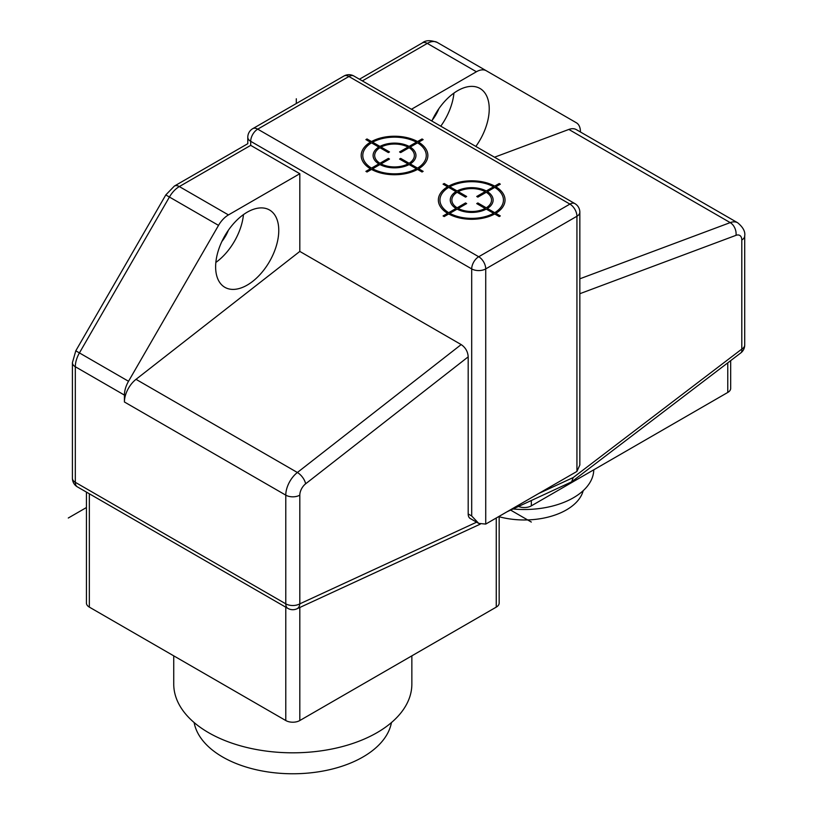 <?xml version="1.0" encoding="UTF-8"?>
<svg xmlns="http://www.w3.org/2000/svg" width="813" height="813" viewBox="0 0 813 813"><rect width="100%" height="100%" fill="white"/><g stroke="black" fill="none" stroke-linecap="round" stroke-linejoin="round"><path stroke-width="1.22" d="M468.186 513.958L471.692 515.981L478.715 523.389L470.239 518.501A9.919 5.732 120 0 1 468.186 513.958L468.186 356.856C467.851 351.612 465.514 347.517 461.174 344.58L299.814 251.42L136.015 379.336A19.847 11.453 120 0 0 124.419 401.988L124.419 395.098A19.847 11.453 -60 0 1 128.525 381.277L218.524 225.384A19.847 11.453 -60 0 1 228.453 214.917L299.814 173.718L250.699 145.364C246.847 143.139 246.847 143.139 250.699 145.364L179.338 186.563A19.847 11.453 120 0 0 175.71 189.205A19.847 11.453 120 0 0 169.419 197.031L79.42 352.923A19.847 11.453 120 0 0 75.314 366.744L75.314 482.322L285.78 603.835A9.919 5.732 0 0 0 299.814 603.835A9.919 6.27 65.2 0 1 296.958 608.795L480.249 524.141M579.842 278.808L730.206 222.61A19.847 11.453 -60 0 1 737.686 222.782L576.326 129.623A19.847 11.453 120 0 0 568.846 129.44L494.538 157.214M499.162 516.326L499.162 603.073A9.919 5.732 0 0 1 496.255 607.118L299.814 720.531A9.919 5.732 0 0 1 285.78 720.531L89.339 607.118A9.919 5.732 0 0 1 86.432 603.073L86.432 492.099M571.62 481.855L740.795 352.923A9.919 4.756 -127.3 0 0 741.802 349.082L573.216 477.556L571.62 481.855L507.19 511.692M411.459 109.257L476.408 71.757A19.847 11.453 -60 0 1 486.326 70.772L576.326 122.743A19.847 11.453 -60 0 1 580.441 131.818L580.441 131.991M475.849 146.431A44.644 25.782 120 0 0 489.233 108.912A44.644 25.782 120 0 0 479.985 88.465A44.644 25.782 120 0 0 431.855 121.035M518.521 506.458A9.919 5.732 0 0 0 531.326 505.859L727.767 392.445A9.919 5.732 0 0 0 730.674 388.39L730.674 360.637M411.856 655.847L411.856 684.079A119.064 68.739 180 0 1 376.988 732.686A119.064 68.739 180 0 1 247.233 747.584A119.064 68.739 180 0 1 173.738 684.079L173.738 655.847M391.449 722.564A99.216 57.286 180 0 1 325.84 770.5A99.216 57.286 180 0 1 222.64 756.994A99.216 57.286 180 0 1 194.134 722.564M299.814 251.42L299.814 173.718M215.628 266.877A44.644 25.782 120 0 0 224.866 287.314A44.644 25.782 120 0 0 259.276 275.353A44.644 25.782 120 0 0 278.768 230.425A44.644 25.782 120 0 0 269.52 209.988A44.644 25.782 120 0 0 235.109 221.949A44.644 25.782 120 0 0 215.628 266.877M243.463 214.602A44.644 25.782 -60 0 1 215.841 262.447M221.858 241.532A26.788 15.467 120 0 0 228.362 230.262M478.715 523.389L485.727 524.08L576.935 471.428L579.842 465.006L579.842 212.193A9.919 5.732 180 0 1 576.935 216.248A9.919 5.732 -120 0 0 575.482 210.486A9.919 5.732 -120 0 0 569.913 204.093L348.919 76.503L257.721 129.155A9.919 5.732 120 0 0 252.182 135.466A9.919 5.732 120 0 0 250.699 141.31L250.699 145.364M593.764 469.812A69.451 40.101 180 0 1 513.074 508.979M583.195 490.666A59.532 34.37 180 0 1 499.162 516.753M437.221 42.418L486.326 70.772L437.221 42.418A19.847 11.453 120 0 0 427.303 43.404A9.919 5.732 -120 0 0 422.333 42.916C425.575 40.162 430.534 40 437.221 42.418M453.939 93.088A44.644 25.782 -60 0 1 440.778 126.178M432.323 120.019A26.788 15.467 120 0 0 438.837 108.749M68.292 518.013L86.432 507.536M510.625 510.107L531.326 522.058M296.308 103.525L296.308 98.78M458.237 208.463L466.652 203.596L465.534 202.955L457.119 207.813A19.847 11.453 180 0 1 457.119 192.275L465.534 197.132L466.652 196.482L458.237 191.624A19.847 11.453 180 0 1 485.158 191.624L476.733 196.482L477.861 197.132L486.276 192.275A19.847 11.453 180 0 1 486.276 207.813L477.861 202.955L476.733 203.596L485.158 208.463A19.847 11.453 180 0 1 458.237 208.463M449.813 213.321L457.109 209.114A21.433 12.378 0 0 0 486.276 209.114L493.582 213.321A31.748 18.333 180 0 1 449.813 213.321M455.991 208.463L448.695 212.681A31.748 18.333 180 0 1 448.695 187.407L455.991 191.624A21.433 12.378 0 0 0 455.991 208.463M444.193 216.563L448.695 213.971A33.333 19.248 0 0 0 494.7 213.971L499.192 216.563L500.32 215.923L495.828 213.321A33.333 19.248 0 0 0 495.828 186.756L500.32 184.165L499.192 183.514L494.7 186.116A33.333 19.248 0 0 0 448.695 186.116L444.193 183.514L443.075 184.165L447.567 186.756A33.333 19.248 0 0 0 447.567 213.321L443.075 215.923L444.193 216.563M493.582 186.756L486.276 190.974A21.433 12.378 0 0 0 457.109 190.974L449.813 186.756A31.748 18.333 180 0 1 493.582 186.756M487.404 191.624L494.7 187.407A31.748 18.333 180 0 1 494.7 212.681L487.404 208.463A21.433 12.378 0 0 0 487.404 191.624M381.063 163.901L389.488 159.043L388.36 158.393L379.945 163.261A19.847 11.453 180 0 1 379.945 147.712L388.36 152.58L389.488 151.929L381.063 147.072A19.847 11.453 180 0 1 407.984 147.072L399.559 151.929L400.687 152.58L409.102 147.712A19.847 11.453 180 0 1 409.102 163.261L400.687 158.393L399.559 159.043L407.984 163.901A19.847 11.453 180 0 1 381.063 163.901M372.639 168.769L379.945 164.551A21.433 12.378 0 0 0 409.102 164.551L416.408 168.769A31.748 18.333 180 0 1 372.639 168.769M378.817 163.911L371.521 168.118A31.748 18.333 180 0 1 371.521 142.854L378.817 147.072A21.433 12.378 0 0 0 378.817 163.911M367.019 172.01L371.521 169.419A33.333 19.248 0 0 0 417.526 169.419L422.028 172.01L423.146 171.36L418.654 168.769A33.333 19.248 0 0 0 418.654 142.204L423.146 139.612L422.028 138.962L417.526 141.553A33.333 19.248 0 0 0 371.521 141.553L367.019 138.962L365.901 139.612L370.393 142.204A33.333 19.248 0 0 0 370.393 168.769L365.901 171.36L367.019 172.01M379.945 146.421L372.639 142.204A31.748 18.333 180 0 1 416.408 142.204L409.102 146.421A21.433 12.378 0 0 0 379.945 146.421M410.23 147.072L417.526 142.854A31.748 18.333 180 0 1 417.526 168.118L410.23 163.911A21.433 12.378 0 0 0 410.23 147.072M471.692 515.981L471.692 268.9L250.699 141.31A9.919 5.732 180 0 1 247.792 137.265L247.792 143.688L174.378 186.065A9.919 5.732 60 0 1 179.338 186.563L228.453 214.917M252.752 128.667A9.919 5.732 60 0 1 257.721 129.155L478.715 256.745L569.913 204.093A9.919 5.732 -60 0 1 574.872 203.606L353.879 76.016A9.919 5.732 120 0 0 353.238 75.721A9.919 5.732 120 0 0 348.919 76.503A9.919 5.732 -120 0 0 343.96 76.016L252.752 128.667A9.919 9.919 0 0 0 247.792 137.265M576.935 471.428L576.935 216.248L485.727 268.9A9.919 5.732 180 0 1 471.692 268.9A9.919 5.732 -60 0 1 473.146 263.138A9.919 5.732 -60 0 1 478.715 256.745A9.919 5.732 60 0 1 485.727 268.9L485.727 524.08M579.842 293.706L735.999 235.333A9.919 6.636 -110.5 0 0 730.206 222.61L568.846 129.44M741.802 239.967L741.802 349.082A9.919 5.732 0 0 0 744.708 345.027L744.708 235.912A9.919 5.732 180 0 1 741.802 239.967A9.919 5.732 -60 0 0 735.999 235.333M476.611 522.18L299.814 603.835L299.814 495.147A9.919 5.732 -60 0 1 305.607 483.826L468.186 356.856M573.216 477.556L538.694 493.501M299.814 495.147A9.919 5.732 180 0 1 285.78 495.147A19.847 11.453 -60 0 1 297.375 472.495L461.174 344.58M136.015 379.336L297.375 472.495A9.919 4.644 52 0 1 305.607 483.826M77.367 486.865A9.919 9.919 0 0 1 72.408 478.278A9.919 5.732 0 0 0 75.314 482.322A9.919 5.732 120 0 0 77.367 486.865L287.832 608.378A9.919 5.732 -60 0 1 285.78 603.835L285.78 495.147L124.419 401.988M124.419 395.098L75.314 366.744A9.919 5.732 180 0 1 72.408 362.7L75.792 350.82L128.525 381.277M285.78 720.531L285.78 607.189M89.339 493.776L89.339 607.118M299.814 607.474L299.814 720.531M496.255 607.118L496.255 518.013M727.767 392.445L727.767 362.852M531.326 500.544L531.326 505.859M218.524 225.384L165.791 194.937L174.378 186.065M476.408 71.757L427.303 43.404L362.354 80.904M353.879 76.016A9.919 9.919 0 0 0 343.96 76.016M744.708 235.912C745.44 231.654 743.092 227.274 737.686 222.782M287.832 608.378A9.919 9.919 0 0 0 296.958 608.795M740.795 352.923A9.919 9.919 0 0 0 744.708 345.027M72.408 478.278L72.408 362.7M75.792 350.82L165.791 194.937M579.842 212.193A9.919 9.919 0 0 0 574.872 203.606M359.448 79.227L422.333 42.916"/></g></svg>
